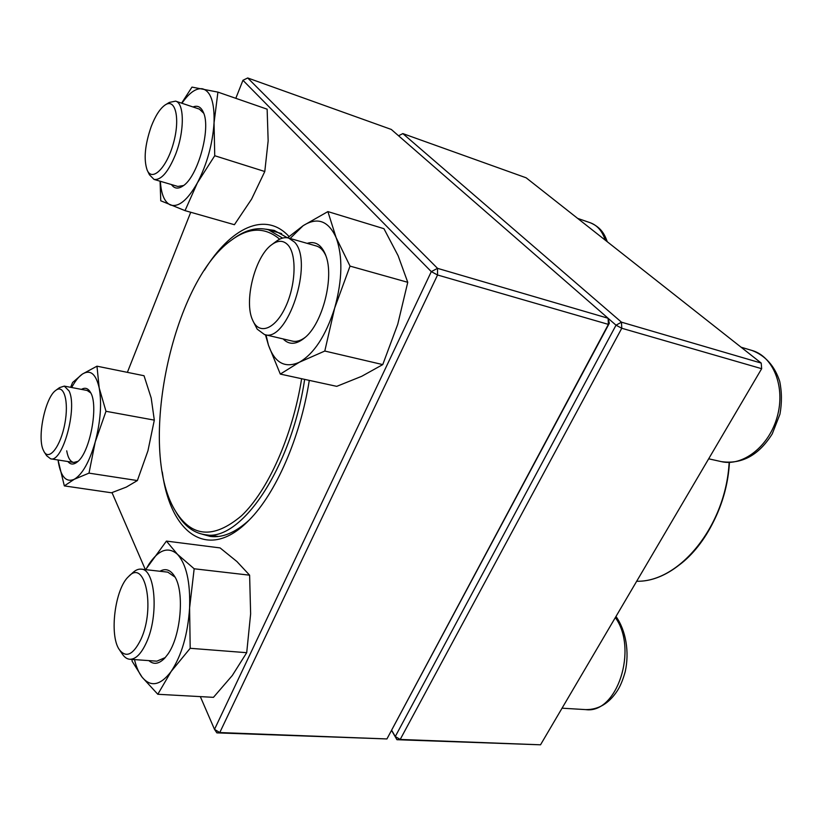 <?xml version="1.0" encoding="UTF-8"?>
<svg xmlns="http://www.w3.org/2000/svg" width="823" height="823" viewBox="0 0 823 823"><rect width="100%" height="100%" fill="white"/><g stroke="black" fill="none" stroke-linecap="round" stroke-linejoin="round"><path stroke-width="1.23" d="M391.769 730.454L395.287 736.534L616.026 325.188L621.478 322.174L761.213 363.077L526.144 177.799L402.838 133.593L621.478 322.174L621.766 328.254L400.204 739.445L540.526 744.805L761.656 368.694L621.766 328.254L616.026 325.188L608.125 318.306M540.526 744.805L396.943 739.712L391.686 730.618M398.548 135.764L402.838 133.593M395.287 736.534L396.943 739.712L400.204 739.445L395.287 736.534M761.213 363.077L761.656 368.694L761.213 363.077M56.077 390.153L59.482 387.654L64.307 386.11L69.07 390.966C77.722 407.766 62.641 462.896 50.635 458.823L46.664 455.736L44.391 452.228M43.022 449.533L44.133 451.848C49.39 461.014 60.737 446.045 64.832 423.701C69.111 401.398 63.947 383.662 55.707 390.431C45.471 397.355 37.2 435.953 43.022 449.533M165.639 104.665L169.312 102.422L175.618 101.136C184.537 103.163 184.589 131.752 175.402 154.796C168.17 172.182 161.051 180.381 154.045 179.424L149.426 174.743L147.482 170.783M151.175 126.66C144.848 145.095 143.531 159.621 147.214 170.238C152.265 182.099 166.76 167.769 173.447 143.181C180.381 118.646 175.505 97.793 165.135 104.974C160.001 108.585 155.352 115.817 151.175 126.66M272.413 244.184L275.643 241.777C280.231 238.207 284.552 236.973 288.616 238.053L294.552 242.127C314.232 261.92 287.309 343.356 264.512 334.56L257.177 329.138L253.196 321.351M288.287 245.357C283.606 240.1 277.958 239.966 271.353 244.966C254.77 257.043 243.731 301.65 252.64 320.157C258.823 335.002 274.481 329.9 284.974 308.152C295.611 286.641 297.124 255.583 288.287 245.357M129.314 575.894L132.565 572.901C135.466 570.123 138.336 568.868 141.155 569.146C155.259 568.847 159.096 615.285 146.453 642.454C141.278 653.771 135.723 659.377 129.797 659.274C126.937 659.028 124.427 657.258 122.267 653.946L119.829 650.376M141 639.193C155.598 607.672 144.951 558.21 128.655 576.491C115.076 588.363 108.986 635.191 119.335 649.656C126.094 658.307 133.316 654.82 141 639.193M304.654 379.372C291.188 469.336 240.038 542.727 204.834 534.662C193.199 532.841 183.622 525.341 176.091 512.163M233.135 238.937C245.305 229.864 257.085 226.829 268.473 229.812L282.587 238.094M301.63 378.714C292.525 436.077 267.876 490.837 241.509 515.774C213.404 539.415 191.142 537.429 174.713 509.828C137.616 447.568 172.028 282.731 230.934 240.522C248.7 227.199 264.955 226.757 279.676 239.205M200.328 696.618L214.505 729.363L216.871 732.871L386.933 738.941L608.382 324.385L437.558 274.995L219.782 732.552L386.933 738.941L609.339 323.244L608.115 318.264L391.295 129.448L247.702 77.969L437.527 268.339L608.115 318.264L608.382 324.385L609.339 323.244M309.294 380.38C300.241 437.949 275.674 493.605 249.184 520.054C207.962 562.593 170.32 533.201 162.285 471.991M204.402 270.222C230.317 228.094 265.243 210.431 289.027 236.53M216.871 732.871L219.782 732.552L214.505 729.363L431.303 271.631L242.95 80.294L235.81 98.318M190.73 212.252L127.38 372.346M112.01 492.617L145.352 569.619M287.453 237.796L274.213 230.389L265.808 229.175M202.129 534.178L210.328 536.431C222.457 538.036 235.388 532.604 249.122 520.126M437.558 274.995L437.527 268.339L431.303 271.631L437.558 274.995M247.702 77.969L242.95 80.294M307.133 243.351C315.127 240.861 321.227 244.565 325.414 254.461L325.785 255.459C334.405 276.991 322.739 323.028 305.117 337.471C296.517 344.683 289.192 345.176 283.153 338.942M266.024 334.91L268.432 345.104C274.676 362.881 284.974 368.601 299.325 362.254C314.036 353.777 325.815 335.722 334.663 308.08C342.43 279.81 342.903 256.282 336.072 237.497C328.315 220.718 317.339 216.778 303.152 225.677L290.118 238.485M324.797 351.04L382.757 364.599L361.698 376.306L336.741 386.347L280.304 374.084L299.325 362.254L324.797 351.04L334.663 308.08L350.032 266.107L336.072 237.497L327.893 211.593L303.152 225.677L287.577 237.816M265.448 334.776L268.432 345.104L280.304 374.084M382.757 364.599L397.735 324.293L407.755 282.31L398.106 255.686L383.95 228.701L327.893 211.593M407.755 282.31L350.032 266.107M325.929 255.86C323.532 250.459 320.322 247.157 316.299 245.974L288.616 238.053M264.512 334.56L292.381 341.103C296.445 342.029 300.796 340.722 305.426 337.193M159.919 571.265C165.608 568.045 170.526 569.783 174.682 576.47C184.784 591.84 180.895 636.591 167.625 654.511L164.734 658.143C158.983 664.048 153.695 664.881 148.87 660.612M134.488 659.604C136.309 667.042 138.85 672.916 142.122 677.206C150.732 687.462 160.413 685.549 171.143 671.475C181.657 655.489 187.809 634.307 189.599 607.94C190.401 582.026 186.348 564.146 177.439 554.29C168.211 546.297 158.695 549.63 148.881 564.3L145.774 569.67M132.009 659.429L132.122 661.229L142.122 677.206L157.81 694.273L171.143 671.475L190.195 648.298L189.599 607.94L194.166 568.775L177.439 554.29L166.431 541.092L145.609 569.65M157.81 694.273L213.455 697.338L232.292 675.518L246.705 652.69L250.634 613.845L249.616 575.184L236.911 561.533L220.08 547.912L166.431 541.092M249.616 575.184L194.166 568.775M246.705 652.69L190.195 648.298M175.042 577.108L167.799 572.15L141.155 569.146M129.797 659.274L156.874 661.178L165.248 657.567M81.446 389.382C85.006 387.283 87.979 388.209 90.355 392.17C98.986 404.834 90.026 452.876 77.311 461.94C73.628 464.861 70.5 464.728 67.918 461.538M58.063 459.995L58.423 462.516C61.036 477.031 66.303 482.628 74.224 479.305C82.393 474.429 89.388 461.97 95.231 441.941C100.56 421.345 101.887 403.352 99.202 387.962C95.952 373.879 90.355 369.249 82.413 374.064C78.72 376.605 75.14 381.09 71.673 387.52M58.042 459.985L64.338 485.899L111.486 492.782L126.3 487.103L137.369 480.56L147.945 450.809L154.312 420.131L151.195 398.003L144.025 375.73L96.97 366.184L82.413 374.064L72.599 382.5L70.634 387.324M154.312 420.131L105.992 411.294L99.202 387.962L96.97 366.184M137.369 480.56L88.997 473.132L95.231 441.941L105.992 411.294M64.338 485.899L74.224 479.305L88.997 473.132M66.714 450.819C67.959 457.855 70.305 461.734 73.741 462.454L78 461.322M90.787 392.972L87.207 390.483L64.307 386.11M193.014 106.969C197.561 105.118 201.038 106.939 203.415 112.432C211.274 128.686 197.602 177.274 182.881 186.019C178.118 189.187 174.311 188.693 171.462 184.568M160.362 181.286C161.185 194.31 164.528 202.201 170.392 204.968C178.519 207.581 187.521 200.215 197.376 182.881C207.005 164.24 212.571 144.251 214.042 122.915C214.638 102.484 210.76 91.106 202.427 88.781C196.059 87.927 189.228 92.752 181.934 103.256M160.073 181.204L160.763 200.791L185.031 210.637L234.411 224.71L251.581 199.135L264.79 171.513L214.741 155.732L214.042 122.915L217.92 92.114L191.985 87.104L181.616 103.142M264.79 171.513L268.154 140.836L267.136 109.181L217.92 92.114M185.031 210.637L197.376 182.881L214.741 155.732M154.045 179.424L177.84 186.451L183.58 185.514M203.744 113.276L199.382 109.109L175.618 101.136M605.286 240.172C602.241 231.088 597.261 225.286 590.338 222.776C601.52 227.59 604.751 234.771 607.261 241.725M708.675 458.812L721.257 461.61C742.706 466.754 769.042 446.508 777.21 416.788C785.646 387.149 773.404 356.493 752.037 350.475L741.081 347.203M562.047 708.192L585.719 709.611C617.013 714.179 638.329 648.977 615.337 617.569M729.415 462.485C726.164 525.938 679.623 582.417 636.693 581.244C679.273 582.396 725.845 525.99 729.147 462.485M729.363 462.485C726.853 503.686 706.36 544.754 679.284 564.959M50.635 458.823L73.741 462.454M577.643 218.393L590.338 222.776M721.257 461.61C741.811 464.522 758.806 455.273 772.252 433.865L779.957 414.154C781.973 402.869 781.891 391.954 779.72 381.419C774.659 365.947 765.431 355.639 752.037 350.475M585.719 709.611C598.321 709.755 608.783 703.593 617.096 691.135C620.161 686.588 622.877 680.076 625.243 671.599C629.533 651.991 626.005 630.644 615.985 616.458M204.834 534.662L218.445 536.462M268.473 229.812L281.661 233.609"/></g></svg>
